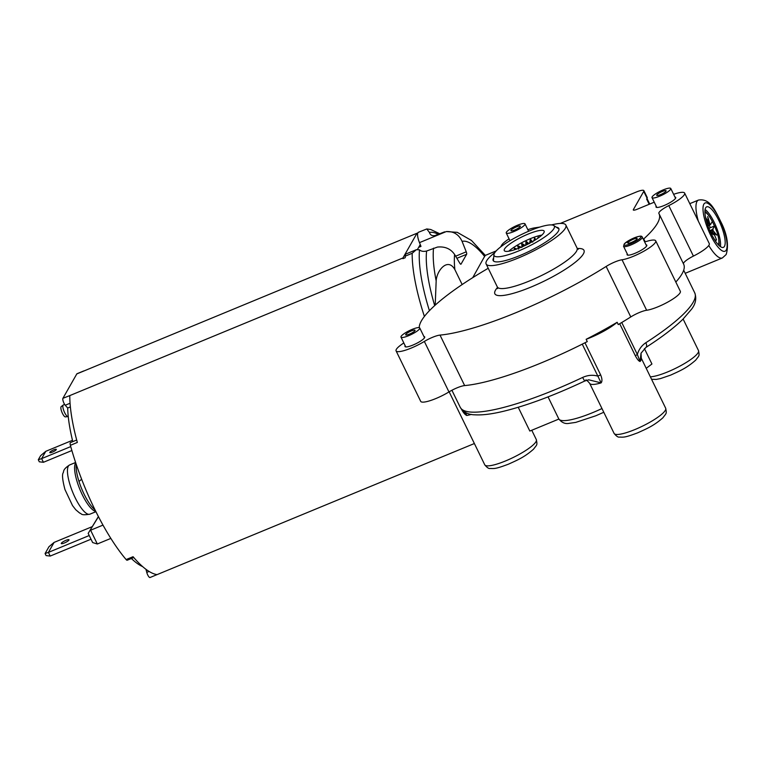 <?xml version="1.0" encoding="UTF-8"?>
<svg xmlns="http://www.w3.org/2000/svg" width="766" height="766" viewBox="0 0 766 766"><rect width="100%" height="100%" fill="white"/><g stroke="black" fill="none" stroke-linecap="round" stroke-linejoin="round"><path stroke-width="1.15" d="M488.172 268.177A5.218 1.072 154 0 1 486.525 269.278A133.083 27.413 154 0 0 419.213 327.628M644.579 241.797A13.051 2.691 154 0 0 647.433 241.156A20.873 4.299 154 0 1 655.706 240.811A20.873 4.299 154 0 1 643.928 251.162A20.873 4.299 154 0 1 622.03 259.77A13.051 2.691 154 0 0 606.155 266.453A133.083 27.413 154 0 1 440.019 335.096A13.051 2.691 154 0 0 424.345 341.445A20.873 4.299 154 0 1 396.079 350.876A20.873 4.299 154 0 1 403.826 342.957M643.354 239.289A13.051 2.691 154 0 1 643.756 238.906L645.125 241.721M673.62 194.325A20.873 4.299 154 0 1 684.641 193.089A20.873 4.299 154 0 1 668.785 205.604A13.051 2.691 154 0 0 658.875 213.417A13.051 2.691 154 0 0 658.894 213.446A133.083 27.413 154 0 1 659.038 213.724A133.083 27.413 154 0 1 643.756 238.906M654.241 202.195L637.092 209.281A5.218 1.072 154 0 1 633.3 209.989A5.218 1.072 154 0 1 633.367 209.606L643.746 191.376L647.098 198.26A10.437 2.154 154 0 0 647.232 197.513L643.871 190.629A10.437 2.154 154 0 1 643.746 191.376M560.281 223.433L636.297 192.036A10.437 2.154 154 0 1 643.871 190.629M539.858 227.071L534.764 227.837A20.873 4.299 154 0 0 527.851 229.685M500.629 246.958L501.596 245.254A20.873 4.299 154 0 1 509.093 238.839M674.951 197.044A10.963 2.26 154 0 1 675.727 197.436A10.963 2.26 154 0 1 663.978 205.575A10.963 2.26 154 0 1 656.022 207.05A10.963 2.26 154 0 1 656.194 206.198M646.025 244.766A10.963 2.26 154 0 1 646.801 245.158A10.963 2.26 154 0 1 635.052 253.297A10.963 2.26 154 0 1 627.095 254.772A10.963 2.26 154 0 1 627.268 253.919M423.924 336.533A10.963 2.26 154 0 1 424.69 336.925A10.963 2.26 154 0 1 412.951 345.054A10.963 2.26 154 0 1 404.994 346.529A10.963 2.26 154 0 1 405.157 345.686M472.746 277.646L485.108 255.49L496.177 250.913M456.881 258.305L466.638 254.283L461.046 264.107A2.614 0.737 67.6 0 1 460.921 264.222A2.614 0.737 67.6 0 1 459.782 263.169L454.611 254.494C450.705 248.778 444.979 246.307 437.443 247.073L426.595 251.028C423.483 251.736 421.108 251.334 419.49 249.821A104.377 29.472 67.6 0 0 429.41 310.699M461.247 408.785C463.104 412.414 464.933 414.645 466.743 415.488L466.743 415.488A28.706 5.917 -26 0 0 471.358 414.387M586.143 339.309A28.706 5.917 -26 0 0 590.155 337.739A28.706 5.917 -26 0 0 617.147 322.285A133.083 27.413 154 0 1 586.143 339.309L587.263 341.607A133.083 27.413 154 0 1 464.646 385.585A13.051 2.691 154 0 0 448.962 391.933A20.873 4.299 154 0 1 420.706 401.365L396.079 350.876M649.195 204.283L646.648 199.055L647.098 198.26M684.641 193.089L709.268 243.578A20.873 4.299 154 0 1 693.412 256.093A13.051 2.691 154 0 0 683.463 263.81M659.038 213.724L683.665 264.222A133.083 27.413 154 0 1 675.823 282.051M655.706 240.811L680.332 291.3A20.873 4.299 154 0 1 668.555 301.651A20.873 4.299 154 0 1 646.648 310.268A13.051 2.691 154 0 0 630.782 316.942A133.083 27.413 154 0 1 618.258 324.583L617.147 322.285M454.611 254.494A83.504 23.574 67.6 0 0 454.87 269.613C447.842 257.022 436.697 270.494 436.17 280.873L435.203 305.136M454.87 269.613L462.157 284.55M466.638 254.283A2.614 0.737 67.6 0 0 466.245 251.813L462.08 241.357C458.863 234.453 453.587 231.188 446.272 231.571L457.283 232.347L471.435 240.428L485.328 255.404M434.81 235.65L444.596 231.859M424.393 316.435A109.595 30.946 67.6 0 1 412.185 253.278L416.34 249.687L419.49 249.821M412.185 253.278L405.243 256.15A10.437 2.949 -112.4 0 1 406.085 253.929L416.206 249.754M558.864 419.059L529.833 431.057L518.237 407.282M465.661 412.587L466.743 415.488L463.191 410.997M582.256 344.135L597.873 376.144A5.218 1.072 154 0 1 600.659 374.957C602.191 378.663 602.344 381.305 601.118 382.885L588.719 379.802L584.63 381.075C553.588 395.668 526.29 405.798 502.726 411.466C491.408 414.138 482.14 415.258 474.939 414.818C468.246 414.732 463.344 412.232 460.222 407.292A130.469 26.877 154 0 0 582.6 377.456C587.761 375.11 592.846 374.679 597.873 376.144L601.118 382.885A28.706 5.917 -26 0 1 589.686 383.373L614.093 433.403A28.706 5.917 -26 0 0 634.928 429.544A28.706 5.917 -26 0 0 665.683 408.24L641.286 358.21A28.706 5.917 -26 0 1 640.089 361.485L640.089 361.485C638.863 361.246 637.293 359.378 635.387 355.884L619.704 323.721M494.836 252.569A44.361 9.135 -26 0 0 486.123 263.973A44.361 9.135 -26 0 0 518.323 257.998A44.361 9.135 -26 0 0 565.863 225.08A44.361 9.135 -26 0 0 551.52 224.926M435.481 235.43C432.311 236.225 430.291 235.219 429.4 232.395L426.777 228.957L418.399 232.299A10.437 2.949 -112.4 0 0 419.481 242.631L420.984 246.393L418.667 247.351L417.527 249.362M405.243 256.15A109.595 30.946 67.6 0 0 405.243 257.721L402.926 258.669A109.595 30.946 -112.4 0 1 402.926 257.96L69.773 395.601A109.595 30.946 -112.4 0 0 69.773 395.687A109.595 30.946 -112.4 0 0 69.783 396.884A4.175 1.178 -112.4 0 1 69.773 395.687M584.64 380.951L582.6 377.456M683.693 270.216L694.752 292.899C696.725 298.405 695.672 303.815 691.612 309.138L682.927 319.231C674.099 327.838 661.767 337.231 645.92 347.419A5.218 2.528 -122.7 0 0 645.834 342.728C641.678 345.504 638.844 349.42 637.331 354.466A5.218 1.072 -26 0 0 635.387 355.884M621.743 322.505L637.331 354.466L640.089 361.485L641.027 353.203L641.286 358.21M493.677 257.788A36.529 7.526 -26 0 0 493.16 260.536A36.529 7.526 -26 0 0 519.683 255.624A36.529 7.526 -26 0 0 558.826 228.507A36.529 7.526 -26 0 0 556.336 227.224M420.256 244.565L418.667 247.351M72.799 441.628A99.159 27.997 -112.4 0 1 67.686 408.019L65.244 405.243A4.175 1.178 -112.4 0 1 63.281 401.518A4.175 1.178 -112.4 0 1 62.917 398.31L76.801 373.923L416.991 233.247A109.595 30.946 -112.4 0 1 417.365 233.304L417.738 233.151M474.374 443.533L157.078 574.615A109.595 30.946 -112.4 0 1 157.04 574.615A109.595 30.946 -112.4 0 1 156.417 574.51A109.595 30.946 -112.4 0 1 133.064 556.7L126.122 559.563A109.595 30.946 -112.4 0 1 74.35 458.623A109.595 30.946 -112.4 0 1 70.395 445.305A4.175 1.178 -112.4 0 1 70.443 442.604L76.686 440.029M70.395 445.305L77.337 442.442A109.595 30.946 -112.4 0 1 69.783 396.884M713.864 212.019A21.917 6.185 -112.4 0 1 723.726 233.343A21.917 6.185 -112.4 0 1 723.42 247.361A21.917 6.185 -112.4 0 1 716.229 242.19A21.917 6.185 -112.4 0 1 706.376 220.857A21.917 6.185 -112.4 0 1 706.683 206.839A21.917 6.185 -112.4 0 1 713.864 212.019M558.979 229.005A36.529 7.526 -26 0 0 558.634 228.728L553.741 225.51A33.522 6.904 154 0 1 547.508 234.961A33.522 6.904 154 0 1 513.622 252.904A33.522 6.904 154 0 1 493.936 254.685A33.522 6.904 154 0 1 500.907 246.748A33.522 6.904 154 0 1 531.259 230.154A33.522 6.904 154 0 1 553.741 225.51M493.936 254.685L493.448 260.517A36.529 7.526 -26 0 0 493.457 260.967M417.365 233.304L417.604 233.802M126.122 559.563A4.175 1.178 67.6 0 0 127.233 560.224L133.772 557.524M157.04 574.615A4.175 1.178 -112.4 0 1 156.973 574.644A4.175 1.178 -112.4 0 1 156.417 574.51M62.917 398.31L69.773 395.601M416.991 233.247L402.926 257.96M644.407 348.587L651.933 364.003L646.217 368.312M720.394 246.585A21.917 6.185 67.6 0 0 709.239 213.925A21.917 6.185 67.6 0 0 705.084 209.53M150.232 577.325A4.175 1.178 -112.4 0 1 150.031 577.516A4.175 1.178 -112.4 0 1 146.766 572.394L149.083 571.436M145.952 569.291L146.766 572.394M142.658 566.61A99.159 27.997 -112.4 0 1 131.388 558.51M76.801 373.923A4.175 1.178 -112.4 0 1 77.002 373.731L83.82 370.916M67.686 408.019L70.367 406.909M704.921 211.225A20.873 5.898 -112.4 0 1 708.368 215.026A20.873 5.898 -112.4 0 1 708.674 215.457M709.862 217.218A20.873 5.898 -112.4 0 1 710.963 219.028M712.294 221.451A20.873 5.898 -112.4 0 1 714.467 226.018M718.757 239.854A20.873 5.898 -112.4 0 1 719.082 245.503M539.628 236.953A22.176 4.567 154 0 1 518.352 248.395A22.176 4.567 154 0 1 504.267 250.578A22.176 4.567 154 0 1 508.787 244.756A22.176 4.567 154 0 1 530.053 233.314A22.176 4.567 154 0 1 544.138 231.131A22.176 4.567 154 0 1 539.628 236.953M663.203 189.891A10.437 2.154 154 0 1 670.777 188.484A10.437 2.154 154 0 1 659.593 196.23A10.437 2.154 154 0 1 652.019 197.638A10.437 2.154 154 0 1 663.203 189.891M513.823 231.6A10.437 2.154 154 0 1 506.249 233.008A10.437 2.154 154 0 1 517.433 225.261A10.437 2.154 154 0 1 525.007 223.854A10.437 2.154 154 0 1 513.823 231.6M412.175 329.37A10.437 2.154 154 0 1 419.749 327.972A10.437 2.154 154 0 1 408.565 335.719A10.437 2.154 154 0 1 400.982 337.117A10.437 2.154 154 0 1 412.175 329.37M68.241 416.503L68.126 416.551A6.262 1.771 -112.4 0 1 67.992 416.589A6.262 1.771 -112.4 0 1 64.65 412.663A6.262 1.771 -112.4 0 1 63.224 405.042A6.262 1.771 -112.4 0 1 63.348 404.975L64.65 404.438M710.35 227.722A20.873 5.898 67.6 0 0 709.268 225.357L709.182 223.95L709.709 223.605L710.599 224.438L712.332 221.384A17.742 5.008 67.6 0 0 709.814 217.295L709.919 217.113A18.269 5.161 67.6 0 0 709.44 216.443A18.269 5.161 67.6 0 0 705.16 212.297A18.269 5.161 67.6 0 0 704.921 212.201L705.16 212.297M508.796 251.21A22.176 4.567 154 0 1 511.027 249.343A22.176 4.567 154 0 1 541.859 235.085M659.966 192.592A5.218 1.072 154 0 1 666.085 190.772A5.218 1.072 154 0 1 662.82 193.539A5.218 1.072 154 0 1 656.711 195.349A5.218 1.072 154 0 1 659.966 192.592M517.05 228.9A5.218 1.072 154 0 1 510.941 230.719A5.218 1.072 154 0 1 514.197 227.952A5.218 1.072 154 0 1 520.315 226.142A5.218 1.072 154 0 1 517.05 228.9M411.792 333.019A5.218 1.072 154 0 1 405.674 334.838A5.218 1.072 154 0 1 408.939 332.071A5.218 1.072 154 0 1 415.057 330.261A5.218 1.072 154 0 1 411.792 333.019M67.992 416.589L65.426 416.886A5.563 1.57 -112.4 0 1 62.458 413.41A5.563 1.57 -112.4 0 1 61.194 406.641L63.224 405.042M718.489 244.565L718.403 244.823A18.269 5.161 67.6 0 0 718.489 244.565A18.269 5.161 67.6 0 0 716.631 230.882L716.478 230.892M716.631 230.882L716.536 231.064A17.742 5.008 67.6 0 0 714.573 225.98L712.84 229.034L713.213 230.777L716.765 235.085L713.031 232.72A1.044 1.044 0 0 0 712.974 232.692A1.044 0.728 -67.3 0 1 713.031 232.72L712.39 233.975L712.093 233.036A1.044 0.728 -67.3 0 1 712.974 232.692L713.653 233.027M714.573 225.98L709.527 228.067L709.077 228.852M538.718 237.632L538.565 237.048M538.699 237.565L538.345 236.838L537.608 238.418M535.654 239.71L534.898 238.178L535.645 239.72M533.538 241.012L534.898 238.178M532.763 242.142L530.828 239.72L531.91 241.96M529.526 243.473L530.225 239.969L530.828 239.72M529.028 243.693L526.548 241.596L527.803 244.162M525.735 245.244L525.936 241.884L526.548 241.596M525.246 245.493L522.297 243.703L523.523 246.221M522.058 247.179L521.703 244.009L522.297 243.703M521.589 247.437L518.266 245.934L519.291 248.031M518.678 249.17L517.72 246.259L518.266 245.934M516.849 248.96L514.675 248.194L515.307 249.496M514.924 249.63L514.206 248.51L514.675 248.194M514.876 249.639L514.206 248.51M633.894 241.261A5.218 1.072 154 0 1 627.775 243.071A5.218 1.072 154 0 1 631.04 240.313A5.218 1.072 154 0 1 637.159 238.494A5.218 1.072 154 0 1 633.894 241.261M102.998 525.103L90.608 530.225L97.33 543.994L92.657 542.567L88.176 533.385L98.469 516.667M110.859 538.402L97.33 543.994M88.176 533.385L98.278 516.753M713.701 233.056L716.469 239.701L715.578 241.271M712.342 235.89L715.521 241.185M715.08 240.275L716.469 239.701M709.814 230.623L711.509 229.915A1.044 0.565 56.2 0 1 712.686 231.131L711.576 230.633L710.446 232.51L712.093 233.036L711.107 233.439M707.114 223.394L707.401 224.275M709.239 225.367A1.044 1.044 0 0 0 709.402 225.281A1.044 0.565 56.2 0 0 709.182 223.95L707.928 223.768L706.798 225.032L708.904 225.156L707.851 225.597M705.534 217.276L708.55 222.494L708.397 223.299L707.21 223.356L707.66 221.633M708.55 222.494L707.717 216.539L709.709 223.605M709.268 225.328A1.044 0.565 56.2 0 0 709.402 225.281L710.599 224.438M517.826 245.915L518.927 248.174M521.866 243.655L523.188 246.374M526.156 241.51L527.515 244.306M530.474 239.605L531.681 242.085M534.601 238.015L535.482 239.815M710.446 232.51L712.112 232.337L713.213 230.777M708.473 222.782L707.679 223.988L708.397 223.299A1.044 1.044 0 0 1 708.186 223.71L707.918 223.921M72.473 440.297L45.778 451.327L41.632 458.614L38.3 459.753L39.468 457.695L40.646 455.636L45.778 451.327M70.75 446.588L41.632 458.614L43.423 462.291L39.305 461.802L38.3 459.753M50.939 452.601A3.658 0.756 -26 0 0 54.597 451.011A3.658 0.756 -26 0 0 56.33 449.383A3.658 0.756 -26 0 0 55.162 449.374A3.658 0.756 -26 0 0 51.494 450.973A3.658 0.756 -26 0 0 49.771 452.591A3.658 0.756 -26 0 0 50.939 452.601M71.87 450.532L43.423 462.291M89.22 535.53L48.411 552.391L54.099 542.405L48.967 546.713L45.089 553.531L48.411 552.391L50.202 556.068L46.084 555.58L45.089 553.531M91.01 539.207L50.202 556.068M91.939 526.769L54.099 542.405M66.316 542.05A4.309 0.89 154 0 1 61.27 543.554A4.309 0.89 154 0 1 63.961 541.275A4.309 0.89 154 0 1 69.007 539.771A4.309 0.89 154 0 1 66.316 542.05M577.353 248.519A49.579 10.217 154 0 1 576.358 261.388A49.579 10.217 154 0 1 530.857 287.126A49.579 10.217 154 0 1 497.517 287.451M426.595 251.028A99.159 27.997 67.6 0 0 434.686 305.596M536.334 439.627C537.426 445.4 537.186 444.261 533.548 449.182C524.289 457.331 517.538 460.012 508.471 464.167C495.181 469.165 494.482 468.562 490.163 468.476C488.823 468.84 487.013 467.614 484.744 464.79A28.706 5.917 -26 0 0 505.579 460.931A28.706 5.917 -26 0 0 536.334 439.627L531.767 430.253M633.645 210.171L633.367 209.606M668.785 205.604L693.412 256.093M622.03 259.77L646.648 310.268M606.155 266.453L630.782 316.942M440.019 335.096L464.646 385.585M424.345 341.445L448.962 391.933M578.234 249.276L577.057 248.031A44.361 9.135 154 0 1 529.517 280.95A44.361 9.135 154 0 1 497.316 286.924L486.123 263.973M484.734 256.581A83.504 23.574 67.6 0 0 462.08 241.357M433.537 248.165A99.159 27.997 67.6 0 0 436.17 280.873M584.965 342.775L600.659 374.957M698.324 221.154A31.31 8.838 -112.4 0 1 696.993 201.477A31.31 8.838 -112.4 0 1 698.468 200.07L689.793 203.66M685.197 273.318L722.376 257.95A31.31 8.838 -112.4 0 1 708.761 245.484M466.245 251.813L455.626 256.198M419.481 242.631L446.272 231.571M703.858 204.149A26.092 7.363 -112.4 0 1 719.561 219.172A26.092 7.363 -112.4 0 1 726.245 250.051A26.092 7.363 -112.4 0 1 710.542 235.028A26.092 7.363 -112.4 0 1 703.858 204.149M694.752 292.899A130.469 26.877 154 0 1 645.834 342.728M438.257 234.281A104.377 29.472 67.6 0 0 429.4 232.395M603.78 412.271L595.766 415.794L575.754 422.392L569.109 423.349C565.193 424.134 561.756 422.65 558.778 418.887A46.965 9.68 -26 0 0 592.874 412.558A46.965 9.68 -26 0 0 601.971 408.546M650.363 376.815A28.706 5.917 -26 0 0 667.741 371.874A28.706 5.917 -26 0 0 698.496 350.579L683.119 319.039M70.051 403.261L65.244 405.243M646.628 246.01L642.301 237.125A10.437 2.154 154 0 1 631.117 244.871A10.437 2.154 154 0 1 623.534 246.279L627.871 255.155M634.095 237.929A9.393 1.934 154 0 1 640.797 237.345A9.393 1.934 154 0 1 630.849 243.636A9.393 1.934 154 0 1 624.137 244.23A9.393 1.934 154 0 1 634.095 237.929M714.084 234.817L712.39 233.975L711.537 234.329M710.092 231.246L712.84 229.034M709.498 225.175L710.408 224.572M709.153 225.376L707.947 225.874M518.697 248.261L517.72 246.259M522.91 246.499L521.703 244.009M527.2 244.469L525.936 241.884M531.345 242.276L530.225 239.969M535.147 240.036L534.333 238.379M538.402 237.853L538.077 237.182M81.646 479.257A39.143 10.504 162.3 0 0 79.022 481.536A27.547 7.775 -112.4 0 1 76.236 464.359M95.061 509.917A27.547 7.775 -112.4 0 1 79.022 481.536M95.779 511.362A26.619 7.516 -112.4 0 1 77.376 482.494A26.619 7.516 -112.4 0 1 75.729 462.827M95.942 511.688L89.9 514.178A26.619 7.516 -112.4 0 1 70.233 485.452A26.619 7.516 -112.4 0 1 69.572 464.981L75.614 462.482M484.744 464.79L449.154 391.828M497.574 288.61L497.316 286.924M451.911 390.267L460.222 407.292M646.983 198.471L649.712 204.072M577.057 248.031L565.863 225.08M585.77 380.06C585.961 379.457 587.263 380.568 589.686 383.373M665.683 408.24C666.774 414.013 666.535 412.874 662.896 417.796C653.637 425.944 646.887 428.625 637.819 432.78C624.529 437.779 623.83 437.175 619.512 437.089C618.172 437.453 616.362 436.227 614.093 433.403M722.376 257.95L726.149 254.542C728.801 245.982 727.441 235.88 722.06 224.227C715.166 210.602 710.551 198.088 698.468 200.07M426.777 228.948L430.703 229.494L439.655 233.707M558.778 418.887L548.054 396.893M645.92 347.419L641.027 353.203M150.031 577.516L156.973 574.644M698.496 350.579C699.588 356.353 699.348 355.213 695.71 360.125C686.451 368.283 679.701 370.964 670.633 375.12L660.388 378.615L656.156 379.429L651.569 379.285M670.777 188.484L675.555 198.289M652.019 197.638L656.797 207.433M506.249 233.008L509.984 240.677M525.007 223.854L528.617 231.255M419.749 327.972L424.527 337.768M400.982 337.117L405.76 346.921M642.301 237.125C641.563 235.65 640.395 235.765 634.143 237.881L624.491 243.607L623.534 246.279M709.22 225.376L707.956 225.893M89.9 514.178C80.018 515.824 81.924 513.421 79.76 513.134L75.777 509.773L72.521 505.579L64.947 489.531C62.553 480.378 61.95 474.824 63.138 472.861C64.076 471.387 62.343 469.711 69.572 464.981"/></g></svg>
